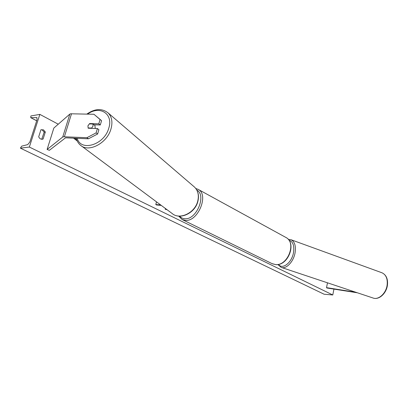 <?xml version="1.0" encoding="UTF-8"?>
<svg xmlns="http://www.w3.org/2000/svg" width="408" height="408" viewBox="0 0 408 408"><rect width="100%" height="100%" fill="white"/><g stroke="black" fill="none" stroke-linecap="round" stroke-linejoin="round"><path stroke-width="0.61" d="M357.413 292.796L326.859 287.992L326.517 287.64L355.694 292.225M327.481 282.815L326.517 287.64M97.385 128.551L96.089 132.896L86.889 137.705L88.429 138.796L97.609 134.008L98.899 129.678L97.385 128.551L88.21 128.224L87.904 125.848L89.622 123.547L98.792 123.833L100.077 119.524L101.577 120.671L100.297 124.97L98.792 123.833M101.577 120.671L93.947 114.271L70.615 113.786L69.844 114.092L53.851 128.041L47.109 149.461L62.725 137.022L63.49 136.756L86.889 137.705M88.429 138.796L65.525 137.817L49.373 150.307L47.109 149.461M93.881 124.766L100.297 124.97M97.609 134.008L96.089 132.896M93.947 114.271L100.077 119.524M90.148 123.935L89.622 123.547M167.066 209.717L165.24 209.294L166.479 209.279M156.504 201.853L155.79 204.52L160.701 204.974M161.277 205.408L156.442 204.954L155.79 204.52M165.449 208.514L165.24 209.294M40.948 129.749L43.477 129.851L45.334 132.008L43.11 139.016L42.294 139.256C40.678 139.337 39.479 138.511 38.699 136.787L40.948 129.749M41.106 129.683L42.315 130.024L44.171 132.182L41.718 139.271M333.938 289.104L332.78 294.969L324.115 294.229L20.4 148.155L21.68 146.161L27.729 144.605L29.876 141.974L37.052 119.697L36.832 117.601L30.743 117.677L30.86 115.969L39.857 114.383L58.252 124.2M39.857 114.383L29.351 147.048L332.78 294.969M29.351 147.048L20.4 148.155M41.947 139.174L43.11 139.016M44.171 132.182L45.334 132.008M95.273 128.479L94.886 125.394M92.019 128.362L91.647 128.066L93.034 126.067L92.968 124.027L89.347 123.91L87.965 125.899M91.647 128.066L88.026 127.939M92.968 124.027L94.11 124.772M73.466 138.134L77.219 140.979M74.679 138.19L76.704 139.725M71.517 113.735L64.393 136.731M69.844 114.092L62.725 137.022M182.519 219.718L272.029 263.619L275.594 264.578C287.767 266.021 296.687 242.791 286.054 237.538L285.615 237.298M179.663 216.148C181.081 217.862 182.932 218.729 185.212 218.754C196.722 219.56 206.647 195.024 196.865 190.133M197.895 189.225L198.303 189.45C208.993 194.626 198.278 221.309 185.778 220.407L182.162 219.545L178.658 216.092M281.367 267.439L373.111 298.029C378.527 300.206 386.029 293.444 387.115 285.192C387.784 278.873 386.08 274.742 382 272.794L381.806 272.723M278.455 264.42C282.397 269.994 291.868 262.716 293.52 252.526C294.469 245.565 292.944 241.459 288.946 240.215M373.238 298.075C379.052 300.16 386.33 293.403 387.401 285.36C388.11 279.087 386.31 274.9 382 272.794L291.011 239.72C294.714 241.577 296.07 245.927 295.076 252.776C293.576 261.737 286.156 269.448 281.234 267.398L277.848 264.527M30.916 117.718L36.71 120.758M36.47 117.519L37.062 117.83M87.598 114.118C99.817 104.963 113.786 113.949 108.671 128.479C104.081 144.988 80.789 151.944 77.214 138.302M76.271 138.261C76.974 141.148 78.397 143.483 80.544 145.274C88.648 152.796 106.891 143.346 110.879 129.275C112.868 122.359 111.965 116.923 108.166 112.965L194.58 187.144C198.074 190.714 199.119 195.396 197.722 201.2C194.932 212.986 179.571 220.228 172.105 213.471C179.892 220.351 195.106 213.129 197.87 201.435C199.282 195.611 198.186 190.847 194.58 187.144L193.724 186.41M195.799 188.491L198.303 189.45L286.054 237.538C296.942 243.127 288.15 265.985 275.767 264.624L272.365 263.782M291.011 239.72L288.278 239.374M30.763 117.693L36.7 120.799M81.371 145.886L172.105 213.471M94.279 124.904L95.018 125.501M86.817 114.097C94.886 108.523 102 108.146 108.166 112.965"/></g></svg>

